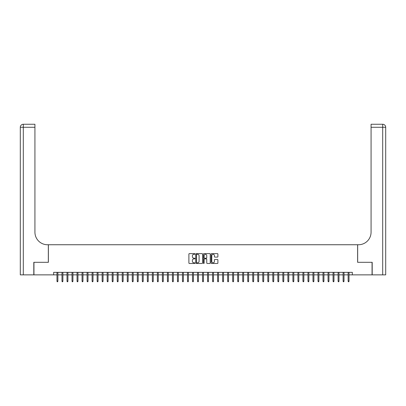 <?xml version="1.0" encoding="UTF-8"?>
<svg xmlns="http://www.w3.org/2000/svg" width="406" height="406" viewBox="0 0 406 406"><rect width="100%" height="100%" fill="white"/><g stroke="black" fill="none" stroke-linecap="round" stroke-linejoin="round"><path stroke-width="0.61" d="M194.966 253.963A0.345 0.345 0 0 0 194.621 253.618L189.389 253.618A0.492 0.492 0 0 0 188.897 254.11L188.897 262.981A0.492 0.492 0 0 0 189.389 263.474L194.621 263.474A0.345 0.345 0 0 0 194.966 263.129A0.345 0.345 0 0 0 194.621 262.783L193.946 262.783A1.578 1.578 0 0 1 192.368 261.205L192.368 260.469A1.578 1.578 0 0 1 193.946 258.891L194.621 258.891A0.345 0.345 0 0 0 194.966 258.546A0.345 0.345 0 0 0 194.621 258.201L193.946 258.201A1.578 1.578 0 0 1 192.368 256.622L192.368 255.887A1.578 1.578 0 0 1 193.946 254.308L194.621 254.308A0.345 0.345 0 0 0 194.966 253.963M217.398 257.089A0.492 0.492 0 0 0 217.895 256.597L217.895 254.11A0.492 0.492 0 0 0 217.398 253.618L211.587 253.618A0.492 0.492 0 0 0 211.095 254.11L211.095 262.981A0.492 0.492 0 0 0 211.587 263.474L217.398 263.474A0.492 0.492 0 0 0 217.895 262.981L217.895 259.972A0.492 0.492 0 0 0 217.398 259.48L214.911 259.48A0.492 0.492 0 0 0 214.419 259.972L214.419 261.464A1.319 1.319 0 0 1 213.099 262.783A1.319 1.319 0 0 1 211.785 261.464L211.785 255.628A1.319 1.319 0 0 1 213.099 254.308A1.319 1.319 0 0 1 214.419 255.628L214.419 256.597A0.492 0.492 0 0 0 214.911 257.089L217.398 257.089M53.658 274.862L33.952 274.862L33.952 262.312L48.385 262.312L48.385 244.742L357.615 244.742L357.615 262.312L372.048 262.312L372.048 274.862L352.342 274.862L352.342 272.35L53.658 272.35L53.658 274.862L56.972 274.862M202.569 254.11A0.492 0.492 0 0 0 202.076 253.618L196.26 253.618A0.492 0.492 0 0 0 195.768 254.11L195.768 262.981A0.492 0.492 0 0 0 196.26 263.474L202.076 263.474A0.492 0.492 0 0 0 202.569 262.981L202.569 254.11M203.924 253.618L209.74 253.618A0.492 0.492 0 0 1 210.232 254.11L210.232 262.981A0.492 0.492 0 0 1 209.74 263.474L207.248 263.474A0.492 0.492 0 0 1 206.755 262.981L206.755 259.383A0.492 0.492 0 0 0 206.263 258.891L204.614 258.891A0.492 0.492 0 0 0 204.122 259.383L204.122 263.129A0.345 0.345 0 0 1 203.776 263.474A0.345 0.345 0 0 1 203.431 263.129L203.431 254.11A0.492 0.492 0 0 1 203.924 253.618M57.875 274.862L61.991 274.862M62.894 274.862L67.01 274.862M67.914 274.862L72.029 274.862M72.933 274.862L77.049 274.862M77.952 274.862L82.068 274.862M82.971 274.862L87.092 274.862M87.995 274.862L92.111 274.862M93.015 274.862L97.13 274.862M98.034 274.862L102.15 274.862M103.053 274.862L107.169 274.862M108.072 274.862L112.188 274.862M113.091 274.862L117.207 274.862M118.116 274.862L122.231 274.862M123.135 274.862L127.251 274.862M128.154 274.862L132.27 274.862M133.173 274.862L137.289 274.862M138.192 274.862L142.308 274.862M143.211 274.862L147.327 274.862M148.231 274.862L152.351 274.862M153.255 274.862L157.371 274.862M158.274 274.862L162.39 274.862M163.293 274.862L167.409 274.862M168.312 274.862L172.428 274.862M173.332 274.862L177.447 274.862M178.351 274.862L182.467 274.862M183.37 274.862L187.491 274.862M188.394 274.862L192.51 274.862M193.413 274.862L197.529 274.862M198.432 274.862L202.548 274.862M203.452 274.862L207.567 274.862M208.471 274.862L212.587 274.862M213.49 274.862L217.606 274.862M218.509 274.862L222.63 274.862M223.533 274.862L227.649 274.862M228.553 274.862L232.668 274.862M233.572 274.862L237.688 274.862M238.591 274.862L242.707 274.862M243.61 274.862L247.726 274.862M248.629 274.862L252.745 274.862M253.648 274.862L257.769 274.862M258.673 274.862L262.789 274.862M263.692 274.862L267.808 274.862M268.711 274.862L272.827 274.862M273.73 274.862L277.846 274.862M278.749 274.862L282.865 274.862M283.769 274.862L287.884 274.862M288.793 274.862L292.909 274.862M293.812 274.862L297.928 274.862M298.831 274.862L302.947 274.862M303.85 274.862L307.966 274.862M308.87 274.862L312.985 274.862M313.889 274.862L318.005 274.862M318.908 274.862L323.029 274.862M323.932 274.862L328.048 274.862M328.951 274.862L333.067 274.862M333.971 274.862L338.086 274.862M338.99 274.862L343.106 274.862M344.009 274.862L348.125 274.862M349.028 274.862L352.342 274.862M196.803 254.308A0.345 0.345 0 0 0 196.458 254.653L196.458 262.438A0.345 0.345 0 0 0 196.803 262.783L197.519 262.783A1.578 1.578 0 0 0 199.097 261.205L199.097 255.887A1.578 1.578 0 0 0 197.519 254.308L196.803 254.308M206.755 255.648A1.319 1.319 0 0 0 205.441 254.334A1.319 1.319 0 0 0 204.122 255.648L204.122 257.708A0.492 0.492 0 0 0 204.614 258.201L206.263 258.201A0.492 0.492 0 0 0 206.755 257.708L206.755 255.648M56.972 281.084L57.17 281.739L57.672 281.739L57.875 281.084L56.972 281.084L56.972 272.35M57.875 281.084L57.875 272.35M33.805 262.312L48.334 262.312L48.334 244.742L47.482 244.742A12.55 12.55 0 0 1 34.931 232.191L34.931 127.276L23.309 127.276L23.309 274.862L33.805 274.862L33.805 262.312M23.309 274.862L20.3 274.862L20.3 127.276A3.009 3.009 0 0 1 23.309 124.261L34.931 124.261L34.931 127.276M34.931 124.261L23.309 124.261A3.009 3.009 0 0 0 20.3 127.276L23.309 127.276L23.309 124.261M47.482 244.742A12.55 12.55 0 0 1 34.931 232.191M372.195 262.312L357.666 262.312L357.666 244.742L358.518 244.742A12.55 12.55 0 0 0 371.069 232.191L371.069 124.261L382.691 124.261A3.009 3.009 0 0 1 385.7 127.276L385.7 274.862L372.195 274.862L372.195 262.312M358.518 244.742A12.55 12.55 0 0 0 371.069 232.191M382.691 274.862L382.691 127.276L385.7 127.276A3.009 3.009 0 0 0 382.691 124.261L382.691 127.276L371.069 127.276M61.991 281.084L62.189 281.739L62.691 281.739L62.894 281.084L61.991 281.084L61.991 272.35M62.894 281.084L62.894 272.35M67.01 281.084L67.213 281.739L67.711 281.739L67.914 281.084L67.01 281.084L67.01 272.35M67.914 281.084L67.914 272.35M72.029 281.084L72.232 281.739L72.735 281.739L72.933 281.084L72.029 281.084L72.029 272.35M72.933 281.084L72.933 272.35M77.049 281.084L77.252 281.739L77.754 281.739L77.952 281.084L77.049 281.084L77.049 272.35M77.952 281.084L77.952 272.35M82.068 281.084L82.271 281.739L82.773 281.739L82.971 281.084L82.068 281.084L82.068 272.35M82.971 281.084L82.971 272.35M87.092 281.084L87.29 281.739L87.792 281.739L87.995 281.084L87.092 281.084L87.092 272.35M87.995 281.084L87.995 272.35M92.111 281.084L92.309 281.739L92.812 281.739L93.015 281.084L92.111 281.084L92.111 272.35M93.015 281.084L93.015 272.35M97.13 281.084L97.328 281.739L97.831 281.739L98.034 281.084L97.13 281.084L97.13 272.35M98.034 281.084L98.034 272.35M102.15 281.084L102.353 281.739L102.855 281.739L103.053 281.084L102.15 281.084L102.15 272.35M103.053 281.084L103.053 272.35M107.169 281.084L107.372 281.739L107.874 281.739L108.072 281.084L107.169 281.084L107.169 272.35M108.072 281.084L108.072 272.35M112.188 281.084L112.391 281.739L112.893 281.739L113.091 281.084L112.188 281.084L112.188 272.35M113.091 281.084L113.091 272.35M117.207 281.084L117.41 281.739L117.913 281.739L118.116 281.084L117.207 281.084L117.207 272.35M118.116 281.084L118.116 272.35M122.231 281.084L122.429 281.739L122.932 281.739L123.135 281.084L122.231 281.084L122.231 272.35M123.135 281.084L123.135 272.35M127.251 281.084L127.448 281.739L127.951 281.739L128.154 281.084L127.251 281.084L127.251 272.35M128.154 281.084L128.154 272.35M132.27 281.084L132.468 281.739L132.97 281.739L133.173 281.084L132.27 281.084L132.27 272.35M133.173 281.084L133.173 272.35M137.289 281.084L137.492 281.739L137.994 281.739L138.192 281.084L137.289 281.084L137.289 272.35M138.192 281.084L138.192 272.35M142.308 281.084L142.511 281.739L143.013 281.739L143.211 281.084L142.308 281.084L142.308 272.35M143.211 281.084L143.211 272.35M147.327 281.084L147.53 281.739L148.033 281.739L148.231 281.084L147.327 281.084L147.327 272.35M148.231 281.084L148.231 272.35M152.351 281.084L152.549 281.739L153.052 281.739L153.255 281.084L152.351 281.084L152.351 272.35M153.255 281.084L153.255 272.35M157.371 281.084L157.569 281.739L158.071 281.739L158.274 281.084L157.371 281.084L157.371 272.35M158.274 281.084L158.274 272.35M162.39 281.084L162.588 281.739L163.09 281.739L163.293 281.084L162.39 281.084L162.39 272.35M163.293 281.084L163.293 272.35M167.409 281.084L167.612 281.739L168.109 281.739L168.312 281.084L167.409 281.084L167.409 272.35M168.312 281.084L168.312 272.35M172.428 281.084L172.631 281.739L173.134 281.739L173.332 281.084L172.428 281.084L172.428 272.35M173.332 281.084L173.332 272.35M177.447 281.084L177.65 281.739L178.153 281.739L178.351 281.084L177.447 281.084L177.447 272.35M178.351 281.084L178.351 272.35M182.467 281.084L182.67 281.739L183.172 281.739L183.37 281.084L182.467 281.084L182.467 272.35M183.37 281.084L183.37 272.35M187.491 281.084L187.689 281.739L188.191 281.739L188.394 281.084L187.491 281.084L187.491 272.35M188.394 281.084L188.394 272.35M192.51 281.084L192.708 281.739L193.21 281.739L193.413 281.084L192.51 281.084L192.51 272.35M193.413 281.084L193.413 272.35M197.529 281.084L197.727 281.739L198.23 281.739L198.432 281.084L197.529 281.084L197.529 272.35M198.432 281.084L198.432 272.35M202.548 281.084L202.751 281.739L203.249 281.739L203.452 281.084L202.548 281.084L202.548 272.35M203.452 281.084L203.452 272.35M207.567 281.084L207.77 281.739L208.273 281.739L208.471 281.084L207.567 281.084L207.567 272.35M208.471 281.084L208.471 272.35M212.587 281.084L212.79 281.739L213.292 281.739L213.49 281.084L212.587 281.084L212.587 272.35M213.49 281.084L213.49 272.35M217.606 281.084L217.809 281.739L218.311 281.739L218.509 281.084L217.606 281.084L217.606 272.35M218.509 281.084L218.509 272.35M222.63 281.084L222.828 281.739L223.33 281.739L223.533 281.084L222.63 281.084L222.63 272.35M223.533 281.084L223.533 272.35M227.649 281.084L227.847 281.739L228.35 281.739L228.553 281.084L227.649 281.084L227.649 272.35M228.553 281.084L228.553 272.35M232.668 281.084L232.866 281.739L233.369 281.739L233.572 281.084L232.668 281.084L232.668 272.35M233.572 281.084L233.572 272.35M237.688 281.084L237.891 281.739L238.388 281.739L238.591 281.084L237.688 281.084L237.688 272.35M238.591 281.084L238.591 272.35M242.707 281.084L242.91 281.739L243.412 281.739L243.61 281.084L242.707 281.084L242.707 272.35M243.61 281.084L243.61 272.35M247.726 281.084L247.929 281.739L248.431 281.739L248.629 281.084L247.726 281.084L247.726 272.35M248.629 281.084L248.629 272.35M252.745 281.084L252.948 281.739L253.451 281.739L253.648 281.084L252.745 281.084L252.745 272.35M253.648 281.084L253.648 272.35M257.769 281.084L257.967 281.739L258.47 281.739L258.673 281.084L257.769 281.084L257.769 272.35M258.673 281.084L258.673 272.35M262.789 281.084L262.986 281.739L263.489 281.739L263.692 281.084L262.789 281.084L262.789 272.35M263.692 281.084L263.692 272.35M267.808 281.084L268.006 281.739L268.508 281.739L268.711 281.084L267.808 281.084L267.808 272.35M268.711 281.084L268.711 272.35M272.827 281.084L273.03 281.739L273.532 281.739L273.73 281.084L272.827 281.084L272.827 272.35M273.73 281.084L273.73 272.35M277.846 281.084L278.049 281.739L278.552 281.739L278.749 281.084L277.846 281.084L277.846 272.35M278.749 281.084L278.749 272.35M282.865 281.084L283.068 281.739L283.571 281.739L283.769 281.084L282.865 281.084L282.865 272.35M283.769 281.084L283.769 272.35M287.884 281.084L288.087 281.739L288.59 281.739L288.793 281.084L287.884 281.084L287.884 272.35M288.793 281.084L288.793 272.35M292.909 281.084L293.107 281.739L293.609 281.739L293.812 281.084L292.909 281.084L292.909 272.35M293.812 281.084L293.812 272.35M297.928 281.084L298.126 281.739L298.628 281.739L298.831 281.084L297.928 281.084L297.928 272.35M298.831 281.084L298.831 272.35M302.947 281.084L303.145 281.739L303.647 281.739L303.85 281.084L302.947 281.084L302.947 272.35M303.85 281.084L303.85 272.35M307.966 281.084L308.169 281.739L308.672 281.739L308.87 281.084L307.966 281.084L307.966 272.35M308.87 281.084L308.87 272.35M312.985 281.084L313.188 281.739L313.691 281.739L313.889 281.084L312.985 281.084L312.985 272.35M313.889 281.084L313.889 272.35M318.005 281.084L318.208 281.739L318.71 281.739L318.908 281.084L318.005 281.084L318.005 272.35M318.908 281.084L318.908 272.35M323.029 281.084L323.227 281.739L323.729 281.739L323.932 281.084L323.029 281.084L323.029 272.35M323.932 281.084L323.932 272.35M328.048 281.084L328.246 281.739L328.748 281.739L328.951 281.084L328.048 281.084L328.048 272.35M328.951 281.084L328.951 272.35M333.067 281.084L333.265 281.739L333.768 281.739L333.971 281.084L333.067 281.084L333.067 272.35M333.971 281.084L333.971 272.35M338.086 281.084L338.289 281.739L338.787 281.739L338.99 281.084L338.086 281.084L338.086 272.35M338.99 281.084L338.99 272.35M343.106 281.084L343.309 281.739L343.811 281.739L344.009 281.084L343.106 281.084L343.106 272.35M344.009 281.084L344.009 272.35M348.125 281.084L348.328 281.739L348.83 281.739L349.028 281.084L348.125 281.084L348.125 272.35M349.028 281.084L349.028 272.35"/></g></svg>
